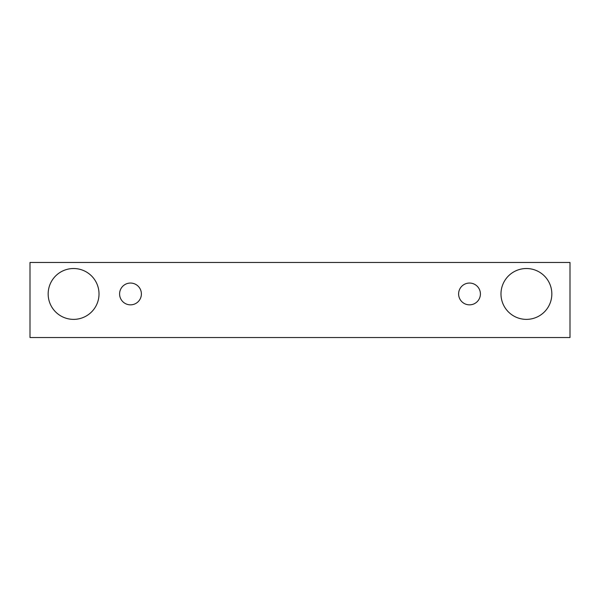 <?xml version="1.0" encoding="UTF-8"?>
<svg xmlns="http://www.w3.org/2000/svg" width="600" height="600" viewBox="0 0 600 600"><rect width="100%" height="100%" fill="white"/><g stroke="black" fill="none" stroke-linecap="round" stroke-linejoin="round"><path stroke-width="0.9" d="M130.493 304.845A10.897 10.897 0 0 1 121.058 288.495A10.897 10.897 0 0 1 139.928 288.495A10.897 10.897 0 0 1 130.493 304.845M570 337.53L570 262.47L30 262.47L30 337.53L570 337.53M73.59 319.373A25.425 25.425 0 0 1 51.57 281.235A25.425 25.425 0 0 1 95.61 281.235A25.425 25.425 0 0 1 73.59 319.373M526.41 319.373A25.425 25.425 0 0 1 504.39 281.235A25.425 25.425 0 0 1 548.43 281.235A25.425 25.425 0 0 1 526.41 319.373M469.507 304.845A10.897 10.897 0 0 1 460.072 288.495A10.897 10.897 0 0 1 478.942 288.495A10.897 10.897 0 0 1 469.507 304.845"/></g></svg>
